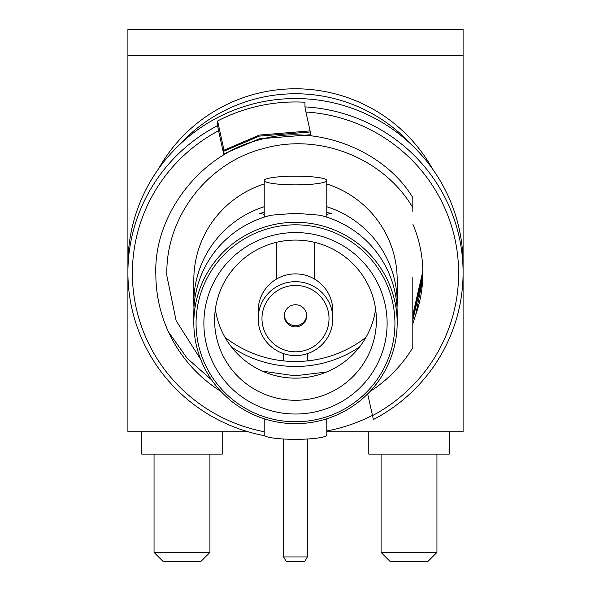<?xml version="1.0" encoding="UTF-8"?>
<svg xmlns="http://www.w3.org/2000/svg" width="591" height="591" viewBox="0 0 591 591"><rect width="100%" height="100%" fill="white"/><g stroke="black" fill="none" stroke-linecap="round" stroke-linejoin="round"><path stroke-width="0.89" d="M368.791 431.77L368.791 454.11L449.234 454.11L449.234 431.77M436.948 552.43L428.01 561.369L390.023 561.369L381.084 552.43L436.948 552.43L436.948 454.11M222.209 431.77L222.209 454.11L141.766 454.11L141.766 431.77M209.916 552.43L200.977 561.369L162.99 561.369L154.052 552.43L209.916 552.43L209.916 454.11M264.665 435.715A167.593 165.96 0 0 1 131.712 307.748A167.593 165.96 0 0 1 127.907 272.591A167.593 165.96 0 0 1 217.606 125.647L217.606 120.978A167.593 165.96 -0 0 1 304.956 102.228L304.956 106.89A167.593 165.96 0 0 1 459.288 237.427A167.593 165.96 0 0 1 463.093 272.591L463.093 431.77L326.786 431.77M248.087 431.77L127.907 431.77L127.907 55.591L463.093 55.591L463.093 264.502A167.593 165.96 180 0 0 459.288 229.345A167.593 165.96 180 0 0 277.644 99.487A167.593 165.96 180 0 0 127.907 264.502M463.093 55.591L463.093 29.55L127.907 29.55L127.907 55.591M271.188 215.198A101.674 100.684 180 0 0 193.826 312.964L193.826 322.981A101.674 100.684 0 0 1 295.5 222.297A101.674 100.684 0 0 1 397.174 322.981L397.174 312.964A101.674 100.684 180 0 0 319.812 215.198L295.5 213.285L271.188 215.198M326.786 212.575A44.694 6.22 0 0 1 331.411 213.314L326.786 214.378M326.786 206.724A101.674 100.684 0 0 1 397.174 302.526L397.174 279.757A101.674 100.684 0 0 0 326.786 183.956M295.5 184.865A31.286 4.351 0 0 0 326.786 180.506A31.286 4.351 0 0 0 295.5 176.155A31.286 4.351 0 0 0 264.214 180.506A31.286 4.351 0 0 0 295.5 184.865M394.936 323.292A99.436 98.468 180 0 0 295.5 224.824A99.436 98.468 180 0 0 196.064 323.292A99.436 98.468 180 0 0 295.5 421.76A99.436 98.468 180 0 0 394.936 323.292M387.12 323.292A91.62 90.726 0 0 1 295.5 414.018A91.62 90.726 0 0 1 203.88 323.292A91.62 90.726 0 0 1 295.5 232.566A91.62 90.726 0 0 1 387.12 323.292M376.393 320.182A80.893 80.103 0 0 1 295.5 400.284A80.893 80.103 0 0 1 214.607 320.182A80.893 80.103 0 0 1 295.5 240.079A80.893 80.103 0 0 1 376.393 320.182M375.617 309.115A80.893 80.103 0 0 1 295.5 378.144A80.893 80.103 0 0 1 215.383 309.115M264.214 418.783L264.214 434.976A31.286 4.351 0 0 0 295.5 439.335A31.286 4.351 0 0 0 326.786 434.976L326.786 418.783M193.966 307.741A101.674 100.684 0 0 1 193.826 302.526L193.826 279.757A101.674 100.684 0 0 1 264.214 183.956M193.826 302.526A101.674 100.684 0 0 1 264.214 206.724M200.704 359.372L176.148 320.758L166.906 276.004C164.823 218.315 206.894 162.821 263.409 148.57C319.295 132.473 383.529 158.004 412.813 207.648L412.813 197.653C383.847 149.471 314.892 123.157 259.353 139.845C200.438 154.059 153.564 215.013 155.839 274.202L155.839 273.168M220.886 391.375A139.661 138.301 0 0 1 168.42 331.824C160.065 313.407 155.876 294.2 155.839 274.202M412.813 291.127L412.813 347.634C403.454 363 391.382 376.135 376.6 387.061A139.661 138.301 0 0 1 370.114 391.375M179.657 144.573A156.416 154.894 0 0 1 411.343 144.573M158.543 168.849A156.416 154.894 0 0 1 295.5 88.783A156.416 154.894 0 0 1 432.457 168.849M264.214 212.575A44.694 6.22 0 0 0 259.589 213.314L264.214 214.378M365.992 337.328A113.96 112.851 0 0 1 225.008 337.328M359.535 346.983A113.96 112.851 0 0 1 231.465 346.983M326.564 372.005L295.035 375.802L262.47 371.163M412.813 298.521L412.813 294.857M412.813 302.252L412.813 298.595M412.813 305.983L412.813 302.326M412.813 207.648L412.813 211.327M168.42 331.824L187.207 358.36L211.652 379.924M310.91 134.718L259.353 138.804L223.664 153.948M223.634 151.274L259.353 136.115L310.312 131.963M412.813 309.714L412.813 306.057M310.076 130.906L259.353 135.073L222.94 150.653M412.813 277.578L412.813 347.634M397.174 302.526A101.674 100.684 0 0 1 397.034 307.741M397.174 322.981A101.674 100.684 0 0 1 295.5 423.666A101.674 100.684 0 0 1 193.826 322.981M306.655 315.21A11.17 11.066 0 0 1 284.493 316.488A11.17 11.066 0 0 1 284.345 315.21M306.507 313.932A11.17 11.066 0 0 1 296.46 326.853A11.17 11.066 0 0 1 284.33 315.83A11.17 11.066 0 0 1 306.507 313.932M328.522 312.927A33.517 33.192 0 0 1 301.255 351.327A33.517 33.192 0 0 1 262.478 324.326A33.517 33.192 0 0 1 289.745 285.926A33.517 33.192 0 0 1 328.522 312.927M258.74 324.969A37.314 36.952 0 0 1 292.286 281.811A37.314 36.952 0 0 1 332.814 318.63A37.314 36.952 0 0 1 258.74 324.969M258.186 318.63L258.186 310.851A37.314 36.952 0 0 1 332.26 304.505A37.314 36.952 0 0 1 332.814 310.851L332.814 318.63M304.764 561.45L286.236 561.45L283.658 556.981L307.342 556.981L304.764 561.45M217.606 125.647L218.589 130.759A163.123 161.535 180 0 0 136.085 307.431A163.123 161.535 180 0 0 264.214 431.748M422.853 271.254L422.72 275.406L412.813 318.638M422.809 269.393L422.72 271.675L412.813 314.907M223.967 150.04L217.606 120.978M412.813 320.211L422.72 276.98L422.861 272.037M422.868 273.116L422.72 279.137L415.672 315.003L412.813 323.691M463.093 264.502L463.093 272.591A167.593 165.96 0 0 1 373.394 419.529L367.654 393.916M372.411 415.658A163.123 161.535 180 0 0 454.915 238.986A163.123 161.535 180 0 0 305.939 112.009L304.956 106.89M311.147 135.782L305.939 112.009M415.672 315.003A127.368 126.127 180 0 0 412.813 224.092M218.589 130.759L223.863 154.872M220.148 390.91L219.305 390.429M372.36 415.399A167.593 165.96 -0 0 1 326.786 430.965M223.538 150.868L224.115 153.682M154.052 552.43L154.052 454.11M381.084 552.43L381.084 454.11M326.786 180.506L326.786 217.163M264.214 180.506L264.214 217.163M314.493 279.041L314.493 242.317M276.507 279.041L276.507 242.317M307.342 353.669L307.342 360.894M307.342 439.01L307.342 556.981M283.658 353.669L283.658 360.894M283.658 439.01L283.658 556.981"/></g></svg>
